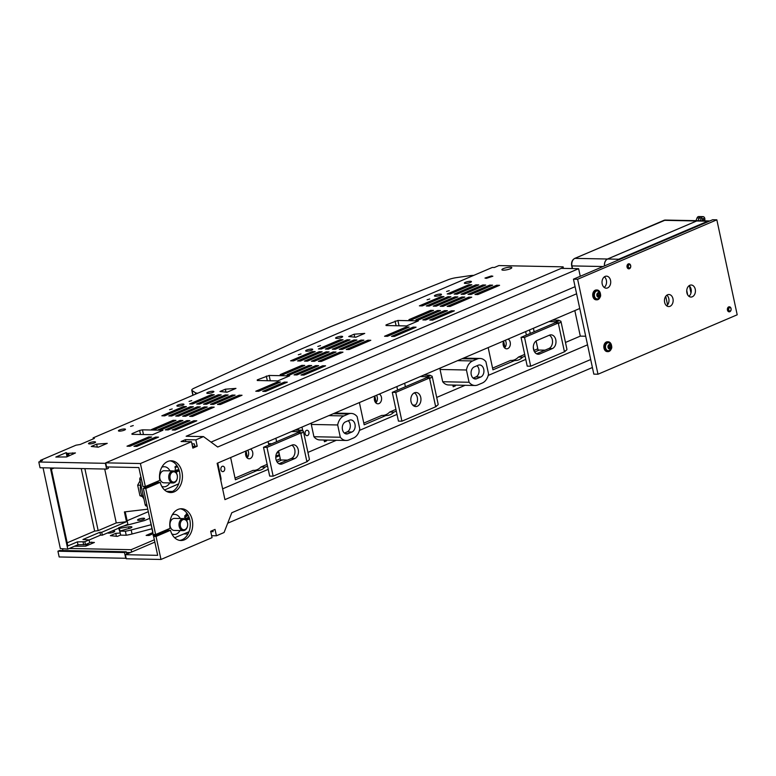 <?xml version="1.0" encoding="UTF-8"?>
<svg xmlns="http://www.w3.org/2000/svg" width="776" height="776" viewBox="0 0 776 776"><rect width="100%" height="100%" fill="white"/><g stroke="black" fill="none" stroke-linecap="round" stroke-linejoin="round"><path stroke-width="1.16" d="M123.636 526.07L127.875 524.266L125.217 511.83M89.104 540.009L100.521 535.139L102.325 535.168L101.704 532.297L126.498 521.705L124.403 511.927L147.779 509.172M102.325 535.168L118.641 528.204M43.049 467.812L60.353 548.564L67.764 549.107L77.978 544.752L85.467 544.606L89.696 542.802L89.085 539.921L84.846 541.726L77.367 541.871L67.852 545.935L51.4 469.189L54.107 468.035M67.764 549.107L50.372 467.957M77.978 544.752L77.367 541.871M104.712 469.034L116.264 522.917L126.498 521.705M67.182 542.822L94.643 531.094L98.164 530.638L116.264 522.917M100.521 535.139L99.9 532.258L82.945 539.495L89.085 539.921M99.9 532.258L101.704 532.297M85.467 544.606L84.846 541.726M83.662 544.81L83.051 541.929M84.875 468.646L98.164 530.638M81.237 468.568L94.643 531.094M120.057 532.268L118.563 527.845A13.046 2.794 -12.1 0 1 124.577 525.818L144.481 520.56L149.739 518.32M118.563 527.845L119.388 528.359L128.612 526.865A4.122 0.883 -12.1 0 1 131.91 527.03A4.122 0.883 -12.1 0 1 127.448 528.883L119.805 531.094L125.363 531.211A13.046 2.794 -12.1 0 0 131.183 529.979L150.806 524.799M119.96 531.036L119.388 528.359M125.363 531.211L126.226 535.236L120.668 535.13L119.805 531.094M126.226 535.236A13.046 2.794 -12.1 0 0 132.046 534.004L131.183 529.979M151.659 528.834L132.046 534.004M247.408 457.413L246.089 451.234M279.379 454.59L275.839 456.104M376.185 402.443L374.856 396.255M297.693 430.117L297.46 429.012M504.953 347.464L503.624 341.275M473.709 275.393A10.738 2.299 -12.1 0 0 469.286 275.761L456.443 277.633A9.351 1.998 -12.1 0 0 448.111 279.767L330.78 326.589L296.713 341.13L194.029 388.243A9.351 1.998 -12.1 0 0 191.769 390.144A9.351 1.998 -12.1 0 0 192.05 390.512L195.377 392.704A10.738 2.299 -12.1 0 0 197.764 393.199M268.545 443.668L271.891 443.736M276.848 452.912L279.03 452.951M533.985 350.442L533.316 347.357M530.28 333.428L529.513 329.936M537.778 348.822L536.1 340.984M534.13 331.779L533.374 328.287M127.119 520.735L148.323 511.685M275.771 457.277L279.603 455.638M154.346 539.795L131.134 549.699L69.258 548.477M143.579 518.213A3.608 0.776 -12.1 0 0 139.651 518.843A3.608 0.776 -12.1 0 0 137.546 520.036A3.608 0.776 -12.1 0 0 138.574 520.347A3.608 0.776 -12.1 0 0 142.503 519.707A3.608 0.776 -12.1 0 0 144.608 518.523A3.608 0.776 -12.1 0 0 143.579 518.213M153.047 533.752L149.021 535.469L146.131 535.421L152.794 532.569M155.491 535.605L153.076 535.556L155.54 534.499M188.355 515.574L184.484 517.233M184.669 515.865L187.792 514.527M184.911 518.863L189.014 517.107M89.609 542.375L94.41 542.453L85.719 546.158L74.971 546.255L78.502 544.752M120.639 535.013L117.428 536.381L110.367 535.673L115.779 533.355L120.222 533.025M107.66 532.889A3.608 0.776 -12.1 0 0 108.65 533.122A3.608 0.776 -12.1 0 0 112.578 532.481A3.608 0.776 -12.1 0 0 114.683 531.298A3.608 0.776 -12.1 0 0 113.655 530.988A3.608 0.776 -12.1 0 0 111.725 531.153M62.555 548.729L62.943 550.523M57.928 551.212L124.499 552.531L125.741 558.283L59.16 556.964L57.928 551.212L59.684 550.465L126.265 551.784L126.76 554.112M87.135 545.557L86.805 544.034M86.184 545.965L85.855 544.442M88.251 545.082L87.931 543.559M92.014 543.481L91.713 542.085M116.429 536.361L115.779 533.355M38.8 462.001L105.381 463.32L106.613 469.073L40.032 467.753L38.8 462.001L42.457 460.44L40.371 460.401L75.99 445.191L80.18 444.493L94.342 438.44L93.149 437.868L492.314 267.448L494.399 267.487L498.89 265.576L563.124 266.847L563.454 268.389M40.556 461.245L40.371 460.401M108.077 466.948L108.368 468.326L106.613 469.073M130.407 552.551L126.41 552.473M131.134 549.699L131.629 552.027M124.499 552.531L126.265 551.784M508.067 339.093A5.025 3.628 -88.9 0 1 510.298 344.728A5.025 3.628 -88.9 0 1 506.641 348.822A5.025 3.628 -88.9 0 1 505.981 348.715A5.025 3.628 -88.9 0 1 503.799 340.916M505.263 340.295A5.025 3.628 -88.9 0 1 504.575 347.861M379.299 394.072A5.025 3.628 -88.9 0 1 381.53 399.708A5.025 3.628 -88.9 0 1 377.873 403.792A5.025 3.628 -88.9 0 1 377.204 403.695A5.025 3.628 -88.9 0 1 375.021 395.896M376.496 395.265A5.025 3.628 -88.9 0 1 375.807 402.841M250.522 449.052A5.025 3.628 -88.9 0 1 252.763 454.678A5.025 3.628 -88.9 0 1 249.106 458.771A5.025 3.628 -88.9 0 1 248.436 458.665A5.025 3.628 -88.9 0 1 246.254 450.866M247.728 450.245A5.025 3.628 -88.9 0 1 247.04 457.821M561.514 268.35L563.124 266.847M220.345 404.519L217.464 404.461L239.144 395.207L242.034 395.256L220.345 404.519M192.506 416.402L189.616 416.353L211.305 407.09L214.195 407.148L192.506 416.402M349.976 339.869L347.095 339.81L325.406 349.074L328.296 349.132L349.976 339.869M89.521 443.911A3.608 0.776 -12.1 0 0 93.45 443.271A3.608 0.776 -12.1 0 0 95.555 442.087A3.608 0.776 -12.1 0 0 94.526 441.777A3.608 0.776 -12.1 0 0 90.598 442.407A3.608 0.776 -12.1 0 0 88.493 443.6A3.608 0.776 -12.1 0 0 89.521 443.911M306.685 351.198A3.618 0.776 -12.1 0 0 310.613 350.558A3.618 0.776 -12.1 0 0 312.728 349.365A3.618 0.776 -12.1 0 0 311.7 349.055A3.618 0.776 -12.1 0 0 307.762 349.695A3.618 0.776 -12.1 0 0 305.647 350.888A3.618 0.776 -12.1 0 0 306.685 351.198M317.82 346.445L320.498 345.63L317.82 346.445M336.609 338.423A3.618 0.776 -12.1 0 0 340.548 337.783A3.618 0.776 -12.1 0 0 342.652 336.59A3.618 0.776 -12.1 0 0 341.624 336.28A3.618 0.776 -12.1 0 0 337.696 336.92A3.618 0.776 -12.1 0 0 335.581 338.103A3.618 0.776 -12.1 0 0 336.609 338.423M427.091 299.788L429.788 298.973L427.091 299.788M435.452 296.219A3.618 0.776 -12.1 0 0 439.381 295.588A3.618 0.776 -12.1 0 0 441.495 294.395A3.618 0.776 -12.1 0 0 440.467 294.085A3.618 0.776 -12.1 0 0 436.529 294.715A3.618 0.776 -12.1 0 0 434.424 295.908A3.618 0.776 -12.1 0 0 435.452 296.219M446.588 291.466L449.275 290.651L446.588 291.466M465.387 283.444A3.618 0.776 -12.1 0 0 469.315 282.803A3.618 0.776 -12.1 0 0 471.43 281.62A3.618 0.776 -12.1 0 0 470.401 281.3A3.618 0.776 -12.1 0 0 466.463 281.94A3.618 0.776 -12.1 0 0 464.349 283.133A3.618 0.776 -12.1 0 0 465.387 283.444M503.333 270.184A5.073 1.086 -12.1 0 0 508.852 269.291A5.073 1.086 -12.1 0 0 511.801 267.623A5.073 1.086 -12.1 0 0 510.356 267.186A5.073 1.086 -12.1 0 0 504.846 268.079A5.073 1.086 -12.1 0 0 501.888 269.747A5.073 1.086 -12.1 0 0 503.333 270.184M450.119 294.017L471.808 284.753L468.917 284.705L447.228 293.959L450.119 294.017M457.064 294.152L478.753 284.899L475.863 284.84L454.173 294.094L457.064 294.152M464 294.288L485.689 285.035L482.808 284.976L461.119 294.24L464 294.288M470.945 294.434L492.634 285.17L489.743 285.112L468.054 294.376L470.945 294.434M477.89 294.57L499.579 285.306L496.688 285.248L474.999 294.511L477.89 294.57M422.28 305.899L443.969 296.645L441.078 296.587L419.389 305.851L422.28 305.899M429.215 306.045L450.904 296.781L448.014 296.723L426.334 305.986L429.215 306.045M436.16 306.18L457.85 296.917L454.959 296.859L433.27 306.122L436.16 306.18M443.106 306.316L440.215 306.258L461.904 297.004L464.795 297.053L443.106 306.316M450.041 306.452L471.73 297.198L468.85 297.14L447.16 306.394L450.041 306.452M486.455 278.341L492.847 276.217L491.373 275.946L484.981 278.07L486.455 278.341M386.041 324.911L397.904 320.469L418.39 320.876L406.517 325.939L386.041 325.532L386.041 324.911L386.176 325.542M354.147 334.214L364.739 333.418L355.796 337.24L348.734 336.522L354.147 334.214L354.797 337.22M225.379 389.193L235.962 388.398L227.029 392.21L219.967 391.502L225.379 389.193L226.02 392.19M257.273 379.881L269.136 375.448L289.613 375.856L277.75 380.919L257.273 380.512L257.273 379.881L257.409 380.512M139.641 430.418L131.978 433.687L131.978 434.317L152.455 434.715L162.931 430.243L142.454 429.836L139.641 430.418L140.504 434.482M107.243 443.358L98.309 447.17L91.248 446.452L96.651 444.144L107.243 443.358M66.173 452.641L67.376 453.397L75.447 452.941L66.6 456.948L55.843 457.045L66.173 452.641L67.056 456.754M430.631 310.371L433.522 310.429L411.833 319.693L408.952 319.634L430.631 310.371L430.893 311.554M437.577 310.516L440.467 310.565L418.778 319.828L415.887 319.77L437.577 310.516L437.829 311.69M444.522 310.652L447.412 310.71L425.723 319.964L422.833 319.906L444.522 310.652L444.774 311.836M451.457 310.788L454.348 310.846L432.659 320.1L429.778 320.042L451.457 310.788L451.719 311.971M413.181 327.132L416.072 327.191L394.383 336.445L391.492 336.386L413.181 327.132L413.433 328.316M406.236 326.997L409.127 327.055L387.437 336.309L384.547 336.25L406.236 326.997L406.488 328.17M335.232 349.268L356.921 340.004L354.031 339.956L332.341 349.21L335.232 349.268M342.177 349.404L363.866 340.15L360.976 340.092L339.287 349.345L342.177 349.404M349.122 349.54L370.802 340.286L367.921 340.227L346.232 349.491L349.122 349.54M321.351 348.996L343.04 339.733L340.15 339.675L318.461 348.938L321.351 348.996M293.503 360.879L315.192 351.615L312.311 351.567L290.622 360.821L293.503 360.879M300.448 361.015L322.137 351.761L319.246 351.703L297.557 360.956L300.448 361.015M307.393 361.15L329.082 351.897L326.192 351.838L304.502 361.102L307.393 361.15M333.137 351.974L336.018 352.032L314.338 361.296L311.448 361.238L333.137 351.974L333.389 353.158M321.274 361.432L342.963 352.168L340.072 352.11L318.383 361.373L321.274 361.432M283.065 374.662L280.175 374.604L301.864 365.35L304.755 365.409L283.065 374.662M290.011 374.798L287.12 374.75L308.809 365.486L311.7 365.545L290.011 374.798M296.946 374.944L294.065 374.886L315.754 365.622L318.635 365.68L296.946 374.944M303.891 375.08L301.001 375.021L322.69 365.768L325.58 365.816L303.891 375.08M265.605 391.424L262.725 391.366L284.414 382.102L287.295 382.161L265.605 391.424M258.67 391.288L255.779 391.23L277.469 381.967L280.359 382.025L258.67 391.288M192.584 403.966L214.263 394.712L211.382 394.654L189.693 403.908L192.584 403.966M199.519 404.102L221.209 394.848L218.318 394.79L196.638 404.044L199.519 404.102M206.464 404.238L228.154 394.984L225.263 394.926L203.574 404.189L206.464 404.238M213.41 404.383L235.089 395.12L232.208 395.062L210.519 404.325L213.41 404.383M204.36 406.954L207.25 407.012L185.561 416.266L182.68 416.208L204.36 406.954L204.612 408.137M178.625 416.13L200.305 406.866L197.424 406.818L175.735 416.072L178.625 416.13M171.68 415.994L193.369 406.731L190.479 406.673L168.79 415.936L171.68 415.994M164.735 415.849L186.424 406.595L183.534 406.537L161.844 415.8L164.735 415.849M186.977 420.602L189.868 420.66L168.179 429.914L165.288 429.855L186.977 420.602L187.229 421.785M180.042 420.466L182.923 420.524L161.243 429.778L158.352 429.72L180.042 420.466L180.294 421.64M173.096 420.32L175.987 420.379L154.298 429.642L151.407 429.584L173.096 420.32L173.349 421.504M175.124 430.05L172.233 430.001L193.922 420.738L196.813 420.796L175.124 430.05M136.838 446.394L133.947 446.345L155.636 437.082L158.527 437.14L136.838 446.394M129.902 446.258L127.012 446.2L148.701 436.946L151.582 437.004L129.902 446.258M298.324 354.768L301.02 353.953L298.324 354.768M207.842 393.393A3.618 0.776 -12.1 0 0 211.78 392.753A3.618 0.776 -12.1 0 0 213.885 391.57A3.618 0.776 -12.1 0 0 212.857 391.25A3.618 0.776 -12.1 0 0 208.919 391.89A3.618 0.776 -12.1 0 0 206.814 393.083A3.618 0.776 -12.1 0 0 207.842 393.393M189.043 401.425L191.74 400.61L189.043 401.425M177.908 406.178A3.618 0.776 -12.1 0 0 181.846 405.538A3.618 0.776 -12.1 0 0 183.96 404.345A3.618 0.776 -12.1 0 0 182.923 404.034A3.618 0.776 -12.1 0 0 178.994 404.674A3.618 0.776 -12.1 0 0 176.879 405.858A3.618 0.776 -12.1 0 0 177.908 406.178M169.556 409.738L172.243 408.923L169.556 409.738M130.581 426.373L133.268 425.568L130.581 426.373M119.446 431.136A3.608 0.776 -12.1 0 0 123.374 430.496A3.608 0.776 -12.1 0 0 125.479 429.312A3.608 0.776 -12.1 0 0 124.451 428.992A3.608 0.776 -12.1 0 0 120.522 429.632A3.608 0.776 -12.1 0 0 118.418 430.825A3.608 0.776 -12.1 0 0 119.446 431.136M93.362 438.857L93.149 437.868M526.38 335.087L525.633 331.595M397.603 390.066L396.856 386.574M268.835 445.046L268.089 441.554M148.953 438.13L148.701 436.946M155.889 438.265L155.636 437.082M194.175 421.921L193.922 420.738M183.534 406.537L183.786 407.72M190.479 406.673L190.731 407.856M197.424 406.818L197.676 407.992M232.208 395.062L232.46 396.245M225.263 394.926L225.515 396.109M218.318 394.79L218.57 395.973M211.382 394.654L211.635 395.838M277.721 383.15L277.469 381.967M284.666 383.286L284.414 382.102M322.942 366.941L322.69 365.768M316.007 366.805L315.754 365.622M309.061 366.67L308.809 365.486M302.116 366.534L301.864 365.35M340.072 352.11L340.325 353.293M326.192 351.838L326.444 353.022M319.246 351.703L319.499 352.886M312.311 351.567L312.563 352.74M340.15 339.675L340.402 340.858M367.921 340.227L368.173 341.411M360.976 340.092L361.228 341.275M354.031 339.956L354.283 341.13M347.095 339.81L347.347 340.994M468.917 284.705L469.17 285.878M72.886 454.261L72.585 452.874M68.007 456.346L67.376 453.397M69.132 455.871L68.608 453.417M97.301 447.151L96.651 444.144M132.114 434.317L131.978 433.687M143.463 434.541L142.454 429.836M267.322 380.715L266.323 376.02M270.281 380.774L269.136 375.448M396.1 325.736L395.091 321.041M399.048 325.794L397.904 320.469M491.528 276.654L491.373 275.946M469.102 298.324L468.85 297.14M462.156 298.178L461.904 297.004M455.211 298.042L454.959 296.859M448.276 297.906L448.014 296.723M441.331 297.771L441.078 296.587M496.688 285.248L496.941 286.431M489.995 286.295L489.743 285.112M482.808 284.976L483.06 286.16M476.115 286.024L475.863 284.84M239.396 396.381L239.144 395.207M211.305 407.09L211.557 408.273M140.504 485.243L137.672 485.194L140.039 480.8M142.008 495.748L139.942 495.709L142.464 496.65M139.942 495.709L137.672 485.194M576.597 293.794L217.687 447.015L203.496 436.597L195.843 439.866L197.211 446.239L192.846 448.101L191.488 441.728L181.07 441.525L185.425 439.662L185.852 441.612M203.496 436.597L186.143 436.257L578.624 268.69L580.254 276.275M575.074 286.683L211.014 442.116M590.691 359.53L231.781 512.752L224.07 532.52L216.407 535.799L215.039 529.416L210.684 531.279L212.052 537.652L160.981 559.457L126.265 558.768L125.392 554.695L157.674 555.335L153.619 536.4L168.043 530.241L170.468 530.289A15.879 11.475 -88.9 0 0 180.934 540.513A15.879 11.475 -88.9 0 0 184.494 539.795A15.879 11.475 -88.9 0 0 192.623 522.364A15.879 11.475 -88.9 0 0 181.565 508.746A15.879 11.475 -88.9 0 0 170.051 528.349L155.627 534.509L145.762 488.482L160.186 482.323L157.761 482.284L143.337 488.434L145.762 488.482M592.408 367.514L227.698 523.218M153.619 536.4L156.044 536.449L170.468 530.289M156.044 536.449L160.981 559.457M579.75 308.489L217.144 463.301L224.933 499.628L587.539 344.825M140.417 463.534L105.701 462.845L106.574 466.919L138.856 467.559L142.92 486.494L145.345 486.542L140.417 463.534L191.488 441.728M145.345 486.542L159.769 480.383A15.879 11.475 -88.9 0 1 167.713 461.497A15.879 11.475 -88.9 0 1 171.273 460.789A15.879 11.475 -88.9 0 1 182.438 476.891A15.879 11.475 -88.9 0 1 170.642 492.547A15.879 11.475 -88.9 0 1 160.186 482.323M349.442 420.204L345.475 421.901A6.179 4.462 91.1 0 0 342.313 428.682A6.179 4.462 91.1 0 0 346.62 433.978A6.179 4.462 91.1 0 0 348.007 433.697L351.974 431.999A6.179 4.462 91.1 0 0 355.136 425.219A6.179 4.462 91.1 0 0 350.83 419.932A6.179 4.462 91.1 0 0 349.442 420.204M344.379 433.076L347.115 431.912A6.179 4.462 91.1 0 0 350.277 426.761A6.179 4.462 91.1 0 0 348.22 420.728M353.555 437.974L349.035 439.905A12.552 9.069 91.1 0 1 346.212 440.467A12.552 9.069 91.1 0 1 340.305 437.247L337.676 424.967A12.552 9.069 91.1 0 1 343.894 415.926L348.414 413.996A12.552 9.069 91.1 0 1 351.237 413.433A12.552 9.069 91.1 0 1 357.144 416.654L359.773 428.934A12.552 9.069 91.1 0 1 353.555 437.974M469.073 382.267A12.552 9.069 91.1 0 0 474.98 385.497A12.552 9.069 91.1 0 0 477.803 384.935L482.332 383.005A12.552 9.069 91.1 0 0 488.55 373.954L485.912 361.684A12.552 9.069 91.1 0 0 480.005 358.454A12.552 9.069 91.1 0 0 477.191 359.016L472.662 360.947A12.552 9.069 91.1 0 0 466.444 369.997L469.073 382.267L442.698 381.743A12.552 9.069 91.1 0 0 448.606 384.974L474.98 385.497M474.243 366.922L478.21 365.224A6.179 4.462 91.1 0 1 479.597 364.953A6.179 4.462 91.1 0 1 483.904 370.249A6.179 4.462 91.1 0 1 480.742 377.029L476.774 378.717A6.179 4.462 91.1 0 1 475.387 378.998A6.179 4.462 91.1 0 1 471.09 373.702A6.179 4.462 91.1 0 1 474.243 366.922M480.742 377.029L475.882 376.932L473.147 378.106M475.882 376.932A6.179 4.462 91.1 0 0 479.044 371.791A6.179 4.462 91.1 0 0 476.988 365.758M440.409 367.979A12.552 9.069 91.1 0 0 440.06 369.473L466.444 369.997M440.06 369.473L442.698 381.743M311.642 422.959A12.552 9.069 91.1 0 0 311.292 424.443L337.676 424.967M311.292 424.443L313.921 436.723L340.305 437.247M313.921 436.723A12.552 9.069 91.1 0 0 319.838 439.943L346.212 440.467M222.625 488.831L268.234 469.354M307.926 452.408L336.357 440.273M359.433 430.418L397.002 414.384M436.694 397.438L465.125 385.294M488.201 375.448L525.769 359.404M565.471 342.459L580.303 336.124L585.696 336.231M574.822 310.594L580.303 336.124M143.337 488.434L153.202 534.46L155.627 534.509M179.712 540.397A15.879 11.475 91.1 0 0 182.069 539.757A15.879 11.475 91.1 0 0 190.256 523.15A15.879 11.475 91.1 0 0 180.342 508.813M210.752 531.618L213.099 531.667L212.828 530.367M216.407 535.799L211.625 535.702M191.934 443.853L194.291 443.891L194.776 446.19L197.211 446.239M195.843 439.866L185.425 439.662M192.632 447.112L194.776 446.19M170.06 460.847A15.879 11.475 -88.9 0 1 180.003 476.842A15.879 11.475 -88.9 0 1 169.43 492.43M578.624 268.69L561.271 268.35L105.701 462.845M154.841 542.123L125.392 554.695M187.957 534.014L183.815 533.927M192.312 445.579L193.748 446.636M324.222 440.778L326.628 440.826L326.473 440.079M326.628 440.826L324.436 441.767L324.067 440.031M453 385.808L455.396 385.856L455.24 385.1M455.396 385.856L453.203 386.787L452.835 385.051M224.691 468.122A2.716 1.959 91.1 0 0 222.867 466.211A2.716 1.959 91.1 0 0 220.927 469.722A2.716 1.959 91.1 0 0 222.751 471.633A2.716 1.959 91.1 0 0 224.691 468.122M308.916 432.164A2.716 1.959 91.1 0 0 307.083 430.253A2.716 1.959 91.1 0 0 305.152 433.765A2.716 1.959 91.1 0 0 306.976 435.675A2.716 1.959 91.1 0 0 308.916 432.164M220.85 480.548A5.025 3.628 91.1 0 0 220.869 477.599L217.784 463.214A5.025 3.628 91.1 0 0 217.746 463.039M302.795 430.913L302.01 427.256A5.025 3.628 91.1 0 0 301.971 427.081M539.242 350.054L534.635 352.023M525.071 356.106L522.626 357.154L518.465 357.067A16.568 11.97 -88.9 0 1 511.433 360.452M488.172 347.59L492.935 369.832L514.75 360.51A16.568 11.97 91.1 0 0 515.177 360.53A16.568 11.97 91.1 0 0 522.626 357.154M396.293 411.086L393.859 412.124L389.688 412.046A16.568 11.97 -88.9 0 1 382.655 415.422M359.395 402.569L364.167 424.802L385.982 415.49A16.568 11.97 91.1 0 0 386.399 415.509A16.568 11.97 91.1 0 0 393.859 412.124M281.707 460.003L277.1 461.972M267.526 466.056L265.082 467.103L260.92 467.016A16.568 11.97 -88.9 0 1 253.888 470.401M230.627 457.539L235.39 479.781L257.215 470.469A16.568 11.97 91.1 0 0 257.632 470.479A16.568 11.97 91.1 0 0 265.082 467.103M257.215 470.469L253.044 470.382L235.031 478.074M280.272 458.761L276.324 460.44M267.157 464.358L260.92 467.016M395.935 409.379L389.688 412.046M385.982 415.49L381.811 415.402L363.798 423.095M537.817 348.802L533.869 350.49M524.702 354.409L518.465 357.067M514.75 360.51L510.589 360.433L492.566 368.125M298.479 430.127L298.168 428.701M178.655 483.914L170.565 487.367M172.495 491.45L166.413 491.324M144.346 488.007L144.026 486.513M147.12 506.107L146.509 506.088A2.008 1.455 91.1 0 1 145.151 504.672L139.806 479.733A2.008 1.455 -88.9 0 1 140.553 477.356M140.34 474.291L142.619 484.554M168.809 475.756A6.024 4.355 -88.9 0 1 173.184 470.925A6.024 4.355 -88.9 0 1 177.326 478.142A6.024 4.355 -88.9 0 1 172.951 482.973A6.024 4.355 -88.9 0 1 168.809 475.756M170.041 475.94A5.151 3.715 -88.9 0 1 174.464 471.915A5.151 3.715 -88.9 0 1 177.316 477.977A5.151 3.715 -88.9 0 1 172.893 482.003A5.151 3.715 -88.9 0 1 170.041 475.94M172.951 482.973L163.94 482.798A6.024 4.355 -88.9 0 1 159.808 475.572A6.024 4.355 -88.9 0 1 164.182 470.741L173.184 470.925M169.75 482.905A10.039 7.256 -88.9 0 1 163.862 486.814A10.039 7.256 -88.9 0 1 161.767 486.339M157.945 482.284A10.039 7.256 -88.9 0 1 157.557 481.333M161.796 467.268A10.039 7.256 -88.9 0 1 164.26 466.725A10.039 7.256 -88.9 0 1 169.983 470.857M146.276 486.145L146.48 487.095M153.958 483.904A10.039 7.256 -88.9 0 1 153.425 483.089M149.429 484.796L149.642 485.747M178.703 483.807L164.59 489.986M179.004 469.926L176.841 469.887L175.774 470.906L179.304 470.945M179.246 470.974L175.512 471.915M176.957 465.678L175.686 466.23L174.969 471.498M175.774 470.906L174.823 471.323M287.469 460.12L280.534 459.984L278.594 450.914M276.615 441.719L275.868 438.227M279.409 450.449L291.941 445.104A7.032 5.083 -88.9 0 1 293.522 444.793A7.032 5.083 -88.9 0 1 298.42 450.817A7.032 5.083 -88.9 0 1 294.822 458.538L282.289 463.883A7.032 5.083 91.1 0 1 280.708 464.193A7.032 5.083 91.1 0 1 275.81 458.17A7.032 5.083 91.1 0 1 279.409 450.449M266.983 447.383L300.739 432.969A9.04 1.93 -12.1 0 0 301.398 432.678L297.877 432.601A4.016 0.863 -12.1 0 1 297.266 432.901L263.51 447.315L266.983 447.383L273.152 476.163L306.908 461.749A9.04 1.93 -12.1 0 0 307.568 461.448L307.461 460.973A9.04 1.93 -12.1 0 0 309.391 459.256L303.435 431.437A9.04 1.93 -12.1 0 0 301.515 430.68L301.408 430.205A9.04 1.93 -12.1 0 0 300.758 430.176L294.996 430.059M278.991 463.738L291.349 458.461A7.032 5.083 91.1 0 0 294.987 451.971A7.032 5.083 91.1 0 0 291.776 445.181M263.51 447.315L269.679 476.095L273.152 476.163M301.398 432.678L301.495 433.154A9.04 1.93 -12.1 0 0 303.435 431.437M298.508 432.62A4.016 0.863 -12.1 0 0 298.517 432.484A4.016 0.863 -12.1 0 0 297.984 432.193L297.877 431.708A4.016 0.863 -12.1 0 0 297.276 431.66L291.524 431.543M301.408 430.205L297.877 431.708M301.515 430.68L297.984 432.193M545.014 350.17L538.078 350.034L536.129 340.965M534.16 331.769L533.413 328.277M536.953 340.499L549.486 335.154A7.032 5.083 -88.9 0 1 551.057 334.844A7.032 5.083 -88.9 0 1 555.955 340.868A7.032 5.083 -88.9 0 1 552.357 348.579L539.834 353.934A7.032 5.083 91.1 0 1 538.253 354.244A7.032 5.083 91.1 0 1 533.355 348.22A7.032 5.083 91.1 0 1 536.953 340.499M524.518 337.434L558.274 323.02A9.04 1.93 -12.1 0 0 558.933 322.719L555.412 322.651A4.016 0.863 -12.1 0 1 554.811 322.952L521.045 337.366L524.518 337.434L530.687 366.214L564.443 351.8A9.04 1.93 -12.1 0 0 565.103 351.499L565.006 351.024A9.04 1.93 -12.1 0 0 566.936 349.297L560.97 321.487A9.04 1.93 -12.1 0 0 559.05 320.73L558.953 320.255A9.04 1.93 -12.1 0 0 558.293 320.226L552.541 320.11M536.526 353.788L548.894 348.511A7.032 5.083 91.1 0 0 552.531 342.012A7.032 5.083 91.1 0 0 549.311 335.222M521.045 337.366L527.214 366.146L530.687 366.214M558.933 322.719L559.04 323.204A9.04 1.93 -12.1 0 0 560.97 321.487M556.043 322.67A4.016 0.863 -12.1 0 0 556.062 322.535A4.016 0.863 -12.1 0 0 555.519 322.244L555.422 321.759A4.016 0.863 -12.1 0 0 554.811 321.71L549.059 321.594M558.953 320.255L555.422 321.759M559.05 320.73L555.519 322.244M405.392 386.739L404.645 383.247M417.323 406.236A7.032 5.083 91.1 0 0 420.922 398.515A7.032 5.083 91.1 0 0 416.023 392.491A7.032 5.083 91.1 0 0 414.452 392.801A7.032 5.083 91.1 0 0 410.853 400.523A7.032 5.083 91.1 0 0 415.752 406.546A7.032 5.083 91.1 0 0 417.323 406.236M414.025 406.09A7.032 5.083 91.1 0 0 417.498 399.553A7.032 5.083 91.1 0 0 414.287 392.879M395.75 392.413L429.506 377.999A9.04 1.93 -12.1 0 0 430.166 377.699L426.645 377.631A4.016 0.863 -12.1 0 1 426.034 377.931L392.278 392.346L395.75 392.413L401.92 421.184L435.675 406.779A9.04 1.93 -12.1 0 0 436.335 406.478L436.228 405.993A9.04 1.93 -12.1 0 0 438.168 404.277L432.203 376.457A9.04 1.93 -12.1 0 0 430.282 375.71L430.176 375.225A9.04 1.93 -12.1 0 0 429.526 375.196L423.774 375.089M392.278 392.346L398.447 421.116L401.92 421.184M430.166 377.699L430.273 378.184A9.04 1.93 -12.1 0 0 432.203 376.457M427.275 377.64A4.016 0.863 -12.1 0 0 427.295 377.514A4.016 0.863 -12.1 0 0 426.751 377.214L426.654 376.738A4.016 0.863 -12.1 0 0 426.043 376.68L420.291 376.573M412.725 405.072L415.354 405.13M430.176 375.225L426.654 376.738M430.282 375.71L426.751 377.214M145.675 486.397A14.56 10.524 91.1 0 0 146.237 487.192M150.622 521.947L152.891 532.21M179.091 523.402A6.024 4.355 -88.9 0 1 183.466 518.581A6.024 4.355 -88.9 0 1 187.598 525.798A6.024 4.355 -88.9 0 1 183.223 530.629A6.024 4.355 -88.9 0 1 179.091 523.402M180.313 523.596A5.151 3.715 -88.9 0 1 184.736 519.571A5.151 3.715 -88.9 0 1 187.588 525.633A5.151 3.715 -88.9 0 1 183.165 529.659A5.151 3.715 -88.9 0 1 180.313 523.596M183.223 530.629L174.222 530.445A6.024 4.355 -88.9 0 1 170.08 523.228A6.024 4.355 -88.9 0 1 174.454 518.397L183.466 518.581M180.022 530.561A10.039 7.256 -88.9 0 1 174.134 534.46A10.039 7.256 -88.9 0 1 171.835 533.898M168.373 530.25A10.039 7.256 -88.9 0 1 167.926 529.251M172.311 514.818A10.039 7.256 -88.9 0 1 174.542 514.381A10.039 7.256 -88.9 0 1 180.265 518.513M164.415 531.793A10.039 7.256 -88.9 0 1 163.852 530.997M188.985 531.754L174.668 537.768M187.249 513.663L186.056 514.168L184.979 518.989M186.114 519.901L187.268 519.93L186.201 519.998M187.268 519.93L189.596 518.95L186.094 518.892L187.171 517.893L189.305 517.932M185.338 519.212L186.094 518.892M159.74 532.753L159.934 533.704M156.762 535.052L156.568 534.101M156.694 535.081A14.56 10.524 -88.9 0 1 156.112 534.295M140.718 483.981A14.56 10.524 91.1 0 0 140.572 484.816A14.56 10.524 91.1 0 0 143.88 498.735M700.912 216.582A2.609 1.891 91.1 0 0 700.854 216.582A2.609 1.891 91.1 0 0 699.147 217.978L698.08 220.714A6.024 4.355 91.1 0 0 696.702 220.976L607.608 259.019A6.024 4.355 91.1 0 0 604.553 265.906M698.022 220.704A6.024 4.355 91.1 0 0 697.983 220.704A6.024 4.355 91.1 0 0 696.635 220.976L664.004 220.326A6.024 4.355 -88.9 0 1 665.352 220.064L697.983 220.704M604.485 265.925A6.024 4.355 91.1 0 1 607.53 259.009L696.635 220.976M697.886 220.704L695.994 220.665L697.061 217.94A2.609 1.891 -88.9 0 1 698.778 216.543L700.854 216.582M686.75 290.457L687.662 294.832M667.554 304.881L665.721 296.335M690.98 293.018L689.486 286.034M703.046 216.63A2.609 1.891 -88.9 0 0 701.339 218.017L700.272 220.753L698.187 220.714L699.254 217.978A2.609 1.891 -88.9 0 1 700.961 216.582L703.046 216.63A2.609 1.891 -88.9 0 1 704.647 220.452L704.501 220.84M702.299 219.53A1.009 0.728 -88.9 0 1 703.687 218.939A1.009 0.728 -88.9 0 1 702.299 219.53M573.464 279.176L593.824 374.139L597.986 374.226L737.2 314.794L716.84 219.821L712.678 219.744L573.464 279.176L577.625 279.253L597.986 374.226M604.388 276.838A6.024 4.355 -88.9 0 1 606.551 282.173A6.024 4.355 -88.9 0 1 604.174 287.421M689.098 285.694A6.024 4.355 -88.9 0 1 691.27 291.029A6.024 4.355 -88.9 0 1 688.894 296.277M666.827 295.21A6.024 4.355 -88.9 0 1 668.99 300.545A6.024 4.355 -88.9 0 1 666.613 305.783M577.625 279.253L716.84 219.821M607.598 287.925A6.024 4.355 -88.9 0 1 606.25 288.197A6.024 4.355 -88.9 0 1 602.05 283.027A6.024 4.355 -88.9 0 1 605.135 276.411A6.024 4.355 -88.9 0 1 606.483 276.149A6.024 4.355 -88.9 0 1 610.683 281.31A6.024 4.355 -88.9 0 1 607.598 287.925M692.308 296.781A6.024 4.355 -88.9 0 1 690.96 297.053A6.024 4.355 -88.9 0 1 686.76 291.883A6.024 4.355 -88.9 0 1 689.845 285.277A6.024 4.355 -88.9 0 1 691.203 285.005A6.024 4.355 -88.9 0 1 695.393 290.166A6.024 4.355 -88.9 0 1 692.308 296.781M670.037 306.297A6.024 4.355 -88.9 0 1 668.689 306.559A6.024 4.355 -88.9 0 1 664.489 301.398A6.024 4.355 -88.9 0 1 667.573 294.783A6.024 4.355 -88.9 0 1 668.922 294.511A6.024 4.355 -88.9 0 1 673.122 299.681A6.024 4.355 -88.9 0 1 670.037 306.297M729.207 311.826A2.512 1.814 -88.9 0 1 729.139 311.826A2.512 1.814 -88.9 0 1 727.413 308.819A2.512 1.814 -88.9 0 1 729.236 306.801A2.512 1.814 -88.9 0 1 729.304 306.801M628.812 268.826A2.512 1.814 -88.9 0 1 628.744 268.826A2.512 1.814 -88.9 0 1 627.027 265.809A2.512 1.814 -88.9 0 1 628.851 263.801A2.512 1.814 -88.9 0 1 628.919 263.801M627.163 265.819A2.512 1.814 -88.9 0 1 628.987 263.801A2.512 1.814 -88.9 0 1 630.713 266.808A2.512 1.814 -88.9 0 1 628.89 268.826A2.512 1.814 -88.9 0 1 627.163 265.819M628.288 265.984A1.707 1.232 -88.9 0 1 630.694 266.663A1.707 1.232 -88.9 0 1 628.288 265.984M728.674 308.984A1.707 1.232 -88.9 0 1 731.089 309.663A1.707 1.232 -88.9 0 1 728.674 308.984M727.548 308.819A2.512 1.814 -88.9 0 1 729.372 306.801A2.512 1.814 -88.9 0 1 731.099 309.808A2.512 1.814 -88.9 0 1 729.275 311.826A2.512 1.814 -88.9 0 1 727.548 308.819M609.082 344.631L609.179 344.573A2.27 1.639 91.1 0 0 608.015 346.241A2.27 1.639 91.1 0 0 608.481 348.414A2.27 1.639 91.1 0 0 609.567 349.016A2.27 1.639 91.1 0 0 609.558 349.016A2.27 1.639 91.1 0 0 610.072 348.909L609.907 348.754M608.82 348.201A1.31 0.941 -88.9 0 1 609.684 347.338L611.207 347.241A2.27 1.639 91.1 0 0 610.741 345.077A2.27 1.639 91.1 0 0 609.655 344.476A2.27 1.639 91.1 0 0 609.141 344.573L609.063 344.767A1.31 0.941 91.1 0 1 608.151 346.125L608.093 346.426A1.31 0.941 91.1 0 1 608.471 348.191L609.15 348.201A1.31 0.941 91.1 0 0 608.636 348.405L608.491 348.424A2.27 1.639 91.1 0 0 609.247 348.967A2.27 1.639 91.1 0 0 609.548 349.016L609.567 349.016M609.645 344.476L609.645 344.476A2.27 1.639 91.1 0 0 609.131 344.573A2.27 1.639 91.1 0 0 608.006 346.241A2.27 1.639 91.1 0 0 608.442 348.375A2.27 1.639 91.1 0 0 608.471 348.414L608.471 348.191M611.1 347.367L609.732 347.037A1.31 0.941 -88.9 0 1 609.354 345.272M609.267 344.641L609.286 344.68A1.31 0.941 91.1 0 0 610.576 345.087L610.741 345.301A1.31 0.941 91.1 0 0 611.119 347.056L609.761 347.056M609.15 348.201A1.31 0.941 91.1 0 1 609.936 348.812L610.072 348.909A2.27 1.639 91.1 0 0 611.207 347.241L611.148 347.076M611.071 347.367A1.31 0.941 91.1 0 0 610.149 348.725L610.149 348.764M611.556 345.63A4.918 3.56 91.1 0 0 610.596 343.186A4.918 3.56 91.1 0 0 608.18 341.789A4.918 3.56 91.1 0 0 604.814 344.835A4.918 3.56 91.1 0 0 605.571 350.248A4.918 3.56 91.1 0 0 607.986 351.635A4.918 3.56 91.1 0 0 611.517 347.939M607.831 341.809A4.918 3.56 91.1 0 0 607.482 341.779A4.918 3.56 91.1 0 0 604.116 344.816A4.918 3.56 91.1 0 0 604.873 350.228A4.918 3.56 91.1 0 0 607.288 351.615A4.918 3.56 91.1 0 0 607.637 351.606M597.957 292.833L598.015 292.775A2.27 1.639 91.1 0 0 596.88 294.444A2.27 1.639 91.1 0 0 597.345 296.607A2.27 1.639 91.1 0 0 598.432 297.208A2.27 1.639 91.1 0 0 598.432 297.208A2.27 1.639 91.1 0 0 598.946 297.111L598.781 296.956M598.228 293.474A1.31 0.941 -88.9 0 0 598.606 295.229L600.071 295.443A2.27 1.639 91.1 0 0 599.606 293.28A2.27 1.639 91.1 0 0 598.529 292.668A2.27 1.639 91.1 0 0 598.015 292.775L597.937 292.969A1.31 0.941 91.1 0 1 597.016 294.317L596.967 294.628A1.31 0.941 91.1 0 1 597.345 296.393L598.024 296.403A1.31 0.941 91.1 0 0 597.51 296.607L597.365 296.626M598.509 292.668L598.529 292.668A2.27 1.639 91.1 0 0 598.509 292.668A2.27 1.639 91.1 0 0 598.005 292.775A2.27 1.639 91.1 0 0 596.87 294.444A2.27 1.639 91.1 0 0 597.307 296.568A2.27 1.639 91.1 0 0 597.336 296.607A2.27 1.639 91.1 0 0 598.121 297.169A2.27 1.639 91.1 0 0 598.422 297.208L598.432 297.208M597.695 296.393A1.31 0.941 -88.9 0 1 598.548 295.54L598.587 295.53M598.141 292.833L598.15 292.872A1.31 0.941 91.1 0 0 599.45 293.28L599.615 293.493A1.31 0.941 91.1 0 0 599.993 295.258L598.635 295.249M598.024 296.403A1.31 0.941 91.1 0 1 598.8 297.014L598.907 297.121A2.27 1.639 91.1 0 0 600.071 295.443L600.023 295.278M599.974 295.559L599.945 295.559A1.31 0.941 91.1 0 0 599.023 296.917L599.023 296.965M600.43 293.823A4.918 3.56 91.1 0 0 599.46 291.378A4.918 3.56 91.1 0 0 597.054 289.991A4.918 3.56 91.1 0 0 593.688 293.027A4.918 3.56 91.1 0 0 594.445 298.44A4.918 3.56 91.1 0 0 596.851 299.837A4.918 3.56 91.1 0 0 600.382 296.131M596.705 290.011A4.918 3.56 91.1 0 0 596.356 289.981A4.918 3.56 91.1 0 0 592.99 293.018A4.918 3.56 91.1 0 0 593.747 298.43A4.918 3.56 91.1 0 0 596.162 299.817A4.918 3.56 91.1 0 0 596.511 299.798M128.981 528.543L128.612 526.865M193.059 395.207L192.05 390.512M195.668 394.092L195.377 392.704M345.242 433.639L348.007 433.697M351.974 431.999L347.115 431.912M474.01 378.669L476.774 378.717M462.098 358.716L477.191 359.016M457.578 360.646L472.662 360.947M333.331 413.695L348.414 413.996M328.811 415.626L343.894 415.926M220.869 477.599L220.209 477.589M177.791 467.065L174.784 466.997M140.999 479.762L139.806 479.733M145.151 504.672L146.819 504.71M175.58 471.954L176.957 471.973M279.147 463.825L282.289 463.883M300.739 432.969L306.908 461.749M291.349 458.461L294.822 458.538M297.518 432.795L297.276 431.66M536.691 353.866L539.834 353.934M558.274 323.02L564.443 351.8M548.894 348.511L552.357 348.579M555.053 322.845L554.811 321.71M429.506 377.999L435.675 406.779M426.286 377.815L426.043 376.68M603.097 266.527L571.96 265.906A6.024 4.355 -88.9 0 1 574.909 258.369L664.004 220.326A1.009 0.66 -113.1 0 0 663.655 220.481M572.533 268.574L571.912 265.615M607.53 259.009L574.909 258.369A1.009 0.66 -113.1 0 0 574.531 258.553M699.147 217.978L697.061 217.94M617.027 260.581A6.024 4.355 -88.9 0 1 618.715 259.233L707.809 221.199L696.702 220.976M619.326 259.591A1.009 0.66 66.9 0 0 618.715 259.233L607.608 259.019M708.42 221.558A1.009 0.66 -113.1 0 0 707.809 221.199A6.024 4.355 -88.9 0 1 709.157 220.927L698.051 220.714M701.339 218.017L699.254 217.978M610.741 345.301L610.111 345.281M609.732 347.037L611.119 347.056M608.83 342.759A4.006 2.891 91.1 0 0 605.804 344.961A4.006 2.891 91.1 0 0 606.347 349.588A4.006 2.891 91.1 0 0 608.675 350.694C611.847 349.646 612.574 347.444 610.867 344.088L608.83 342.759M610.508 343.661A4.501 3.249 91.1 0 0 610.382 343.487A4.501 3.249 91.1 0 0 605.775 343.584A4.501 3.249 91.1 0 0 605.784 349.947A4.501 3.249 91.1 0 0 610.382 349.86M599.615 293.493L598.985 293.483M598.606 295.229L599.993 295.258M599.945 295.559L598.548 295.54M597.704 290.951A4.006 2.891 91.1 0 0 594.678 293.153A4.006 2.891 91.1 0 0 595.211 297.79A4.006 2.891 91.1 0 0 597.539 298.896C600.711 297.848 601.448 295.646 599.732 292.28L597.704 290.951M599.373 291.863A4.501 3.249 91.1 0 0 599.247 291.679A4.501 3.249 91.1 0 0 594.649 291.776A4.501 3.249 91.1 0 0 594.658 298.139A4.501 3.249 91.1 0 0 599.247 298.052M192.865 395.294L191.769 390.144M463.485 358.134L480.005 358.454M334.718 413.104L351.237 413.433M164.26 466.725L162.126 466.686M163.862 486.814L162.009 486.775M174.542 514.381L172.602 514.342M174.134 534.46L172.117 534.422M572.271 268.564L571.679 265.819C571.155 262.346 572.174 259.873 574.715 258.398L665.352 220.064M709.749 220.985L709.157 220.927M609.005 345.262L610.062 345.281M607.288 351.615L607.986 351.635M607.482 341.779L608.18 341.789M597.879 293.464L598.936 293.483M596.162 299.817L596.851 299.837M596.356 289.981L597.054 289.991"/></g></svg>
